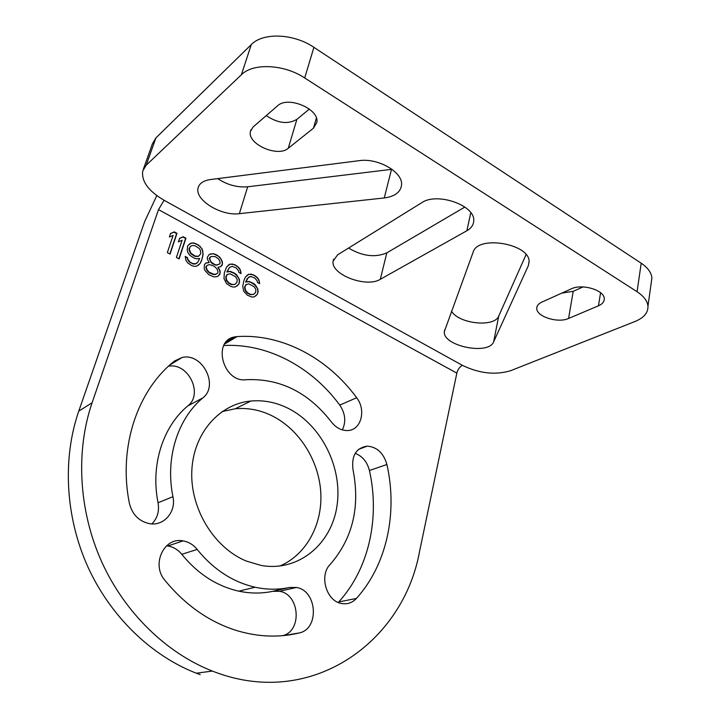 <?xml version="1.0" encoding="UTF-8"?>
<svg xmlns="http://www.w3.org/2000/svg" width="720" height="720" viewBox="0 0 720 720"><rect width="100%" height="100%" fill="white"/><g stroke="black" fill="none" stroke-linecap="round" stroke-linejoin="round"><path stroke-width="1.08" d="M143.415 169.065L152.379 143.865L155.907 137.916L251.271 44.613C262.926 32.283 293.589 33.426 313.902 47.331L641.205 263.223C647.847 267.723 651.411 272.637 651.906 277.965L651.222 282.906M464.868 207.045L386.82 252.864C375.102 257.823 362.349 256.221 348.552 248.058M526.059 254.637L498.735 316.044C494.595 327.699 458.892 323.91 451.512 311.211M392.004 169.308L247.698 186.786C237.366 187.641 227.358 184.923 217.665 178.623M583.02 286.938L573.21 291.321L561.87 293.094M309.366 109.053L296.901 119.349C287.955 124.542 277.74 123.291 266.247 115.596M637.074 291.726C643.806 296.172 647.433 300.987 647.964 306.18C648.18 312.741 643.869 317.844 635.013 321.489L510.66 370.683C495.369 375.282 479.286 373.5 462.402 365.346L164.088 200.277C148.419 191.052 141.3 181.278 142.74 170.955L146.223 165.186L241.38 74.772C253.008 62.793 284.022 64.161 304.695 77.958L637.074 291.726L641.205 263.223M456.84 373.113L158.508 209.601L92.097 402.759C75.591 450.918 78.615 510.246 101.547 561.519C124.677 612.702 166.446 653.112 212.346 671.067L216.324 672.561C312.579 708.12 403.38 641.628 419.562 551.448L456.84 373.113C457.848 369.396 459.702 366.804 462.402 365.346M92.097 402.759L78.768 411.129L144.702 221.517L156.789 195.615M158.508 209.601L164.088 200.277M421.677 202.734C437.049 191.853 475.659 205.488 473.706 220.941C473.49 224.982 471.213 228.258 466.875 230.742L380.295 279.315C366.399 288.162 330.462 274.482 333.108 261.153L337.572 254.871L421.677 202.734M247.698 186.786L239.346 213.669L384.255 197.955C394.677 196.551 400.428 192.312 401.526 185.238C403.524 172.539 378.306 157.662 359.127 160.677L210.573 179.523C203.427 180.576 199.26 183.411 198.072 188.028L198.612 186.417M239.346 213.669C221.292 216.261 194.634 200.034 198.072 188.028M473.103 252.252C477.648 234.657 530.595 243.828 529.092 262.08L528.3 265.77L493.65 341.82C488.574 355.554 442.521 345.987 444.33 331.632L473.103 252.252M296.901 119.349L288.261 148.266L313.425 128.205L316.8 122.535C319.986 109.233 287.937 95.463 277.533 105.849L253.134 126.936L250.434 131.463L250.965 129.78M288.261 148.266C277.947 157.68 247.104 144.126 250.434 131.463M571.275 288.855C582.066 283.392 604.593 290.178 604.269 298.764C604.314 301.734 602.388 304.083 598.482 305.802L568.593 318.456C557.937 323.487 536.193 316.566 536.751 308.286C536.787 305.748 538.452 303.705 541.746 302.157L571.275 288.855M246.393 561.087L261.036 565.425C298.377 572.157 331.596 544.167 337.014 505.755C342.765 467.406 321.264 424.566 287.667 408.087C275.715 402.255 263.457 399.906 250.884 401.031C219.483 403.866 193.347 433.17 191.808 470.916C190.071 508.608 214.101 547.929 246.393 561.087M289.557 587.475C278.415 589.842 266.949 589.761 255.15 587.232C232.812 582.111 213.489 569.52 197.181 549.441C193.356 544.725 188.649 541.872 183.051 540.891C164.178 536.742 150.984 564.327 164.826 580.221C185.454 605.376 209.637 622.233 237.402 630.792C258.651 637.029 279.207 637.758 299.07 632.979C319.707 629.073 317.259 590.562 296.442 587.466L289.557 587.475L272.736 591.318L279.531 591.291L296.442 587.466M386.91 464.499C383.58 453.078 377.019 446.949 367.227 446.13C356.094 447.885 351.351 455.706 352.989 469.602C360.306 506.754 352.737 538.335 330.282 564.318C318.924 575.199 326.214 601.038 341.388 603.468C347.229 604.557 352.242 602.883 356.409 598.446C387.036 564.543 397.782 512.586 386.91 464.499L369.432 470.511C367.209 461.898 362.457 456.183 355.185 453.357M237.105 336.582L234.729 336.906C211.824 340.497 223.038 382.995 246.123 379.71C279.918 378.207 308.313 392.256 331.308 421.857C335.889 427.689 341.262 430.587 347.427 430.542C361.026 430.569 366.552 410.247 356.661 397.737C327.87 358.281 282.141 333.513 237.105 336.582L224.676 343.953M172.944 496.692C165.033 458.136 177.669 418.734 202.86 397.881C219.213 385.47 202.329 352.467 182.115 357.48L174.591 360.963C137.664 389.862 118.044 446.805 129.375 503.253C132.309 514.737 139.167 521.568 149.967 523.737C164.241 526.095 176.337 511.506 172.944 496.692L158.067 502.758C150.39 465.048 162.945 426.42 187.848 405.891C203.607 393.957 188.253 362.394 168.498 366.219M170.073 254.088L176.976 233.343L174.285 231.885L170.55 233.487L169.362 237.006L173.106 235.386L167.337 252.63L170.073 254.088M179.118 258.903L185.931 238.194L183.249 236.745L179.55 238.356L178.389 241.866L182.097 240.246L176.409 257.463L179.118 258.903M185.211 256.419L185.994 260.478L187.803 262.998L191.673 265.581L194.049 266.319L196.695 266.175L200.187 263.394L201.609 260.55L203.13 254.178L202.194 249.066L198.351 244.935L193.788 242.973L191.142 243.081L187.632 245.817L187.227 250.254L187.992 252.729L189.792 255.249L194.103 258.075L196.461 258.822L199.683 258.489L198.117 261.765L195.93 263.7L192.834 263.601L190.161 262.179L187.911 259.425L187.452 257.616L185.211 256.419M209.205 262.575L206.01 262.908L204.435 264.636L204.201 268.632L205.101 270.657L208.944 274.761L213.903 276.894L216.504 276.732L218.223 276.111L220.185 273.069L219.996 270.414L217.935 267.264L220.653 266.688L222.462 264.105L222.273 261.459L219.627 256.977L213.543 253.683L209.232 254.403L207.243 257.418L207.567 259.641L209.205 262.575L205.803 263.142M239.346 279.27L236.718 274.824L234.711 273.24L230.283 271.359L227.169 271.71L229.5 267.39L232.317 266.382L236.295 268.029L238.464 270.72L238.923 272.475L241.047 273.627L240.264 269.676L238.527 267.228L234.819 264.717L230.004 264.123L226.647 266.868L224.334 272.736L224.01 278.685L226.53 283.608L230.715 286.344L233.001 287.055L235.548 286.884L238.878 284.085L239.544 281.907L239.346 279.27L236.349 275.076L234.342 273.492L229.923 271.611L226.8 271.962L229.5 267.39M257.976 289.278L255.375 284.868L253.404 283.302L249.048 281.466L245.988 281.835L248.265 277.524L251.019 276.507L254.943 278.118L257.076 280.782L257.535 282.528L259.632 283.662L258.84 279.738L257.13 277.308L253.476 274.833L248.751 274.266L245.466 277.02L244.125 279.819L242.721 286.146L243.675 291.213L247.41 295.227L251.784 297.045L254.286 296.865L257.544 294.066L257.976 289.278L255.006 285.111L250.92 282.411L248.679 281.709L245.619 282.078L247.086 278.838L249.498 276.678M78.768 411.129C62.406 458.316 65.232 516.285 87.633 566.334C110.232 616.293 151.173 655.704 196.326 673.209L200.241 674.667M279.693 566.091C306.567 554.76 322.794 524.106 320.751 492.03C318.69 459.927 298.881 428.877 271.503 415.539C259.722 409.878 247.626 407.619 235.215 408.771L222.075 411.588M282.681 635.661C302.481 631.008 299.682 594.225 279.531 591.291M197.181 549.441L181.773 554.301C197.775 573.903 216.783 586.188 238.797 591.156C250.416 593.604 261.729 593.658 272.736 591.318M181.773 554.301C178.02 549.693 173.394 546.921 167.886 545.967L166.563 545.805M356.409 598.446L338.733 601.929C369.144 568.656 379.998 517.671 369.432 470.511M342.324 429.885C346.23 421.794 345.375 413.541 339.759 405.099C311.832 367.065 267.633 343.098 223.785 345.519M151.884 523.908C157.419 518.202 159.48 511.146 158.067 502.758M169.857 253.971L176.634 233.622L173.934 232.155L170.496 233.64M178.902 258.786L185.58 238.473L182.907 237.015L179.505 238.5M187.452 257.616L185.22 256.878M187.911 259.425L187.101 257.886M188.964 261.018L187.56 259.686M190.161 262.179L188.613 261.279M192.834 263.601L189.81 262.44M194.319 263.871L192.483 263.862M195.93 263.7L193.959 264.132M197.244 262.854L195.579 263.961M191.142 243.081L189.081 244.269M193.788 242.973L190.791 243.351M196.137 243.738L193.437 243.243M198.351 244.935L195.786 243.999M200.412 246.564L197.991 245.196M202.194 249.066L200.061 246.825M202.95 251.523L201.834 249.327M203.13 254.178L202.599 251.784M202.59 257.481L202.779 254.439M201.609 260.55L202.239 257.742M200.187 263.394L201.258 260.811M198.36 265.257L199.827 263.655M199.296 255.645L197.982 256.482L194.904 256.374L190.602 253.548L189.099 250.155L189.081 248.598L190.242 246.654L191.907 245.547L194.994 245.673L199.269 248.508L200.313 250.092L200.79 253.431L199.296 255.645M199.647 255.384L198.342 256.221L195.255 256.113L190.953 253.287L189.441 249.894L189.711 247.455L190.584 246.384M210.951 253.809L209.043 254.61M213.543 253.683L210.6 254.07M215.856 254.43L213.192 253.944M217.593 255.375L215.505 254.691M219.627 256.977L217.233 255.627M221.382 259.452L219.267 257.238M222.273 261.459L221.022 259.713M222.462 264.105L221.913 261.72M222.057 265.41L222.102 264.357M220.518 266.733L221.697 265.662M217.935 267.264L218.664 268.164M219.996 270.414L218.304 268.425M220.185 273.069L219.636 270.666M219.771 274.383L219.825 273.321M218.025 276.183L219.411 274.635M208.107 271.674L206.622 269.856L205.866 267.39L206.28 266.067L208.512 264.762L210.537 264.825L214.173 266.265L215.784 267.642L217.251 269.451L218.007 271.899L217.602 273.222L215.739 274.275L213.723 274.221L208.107 271.674L209.718 273.051L213.363 274.473L215.379 274.527L217.602 273.222M220.032 263.808L216.243 265.275L212.625 263.835L211.014 262.458L209.214 258.426L211.14 256.455L215.172 256.599L218.511 258.921L219.843 261.162L220.032 263.808L216.603 265.014L214.722 264.519L211.365 262.197L210.033 259.947L209.853 257.292M208.458 271.413L206.982 269.595L206.217 267.129L206.64 265.815M239.544 281.907L238.977 279.522M238.878 284.085L239.175 282.15M237.051 286.002L238.518 284.328M230.004 264.123L228.096 265.257M232.551 263.988L229.644 264.375M234.819 264.717L232.182 264.24M236.529 265.635L234.459 264.969M238.527 267.228L236.169 265.896M240.264 269.676L238.167 267.48M241.02 272.097L239.904 269.928M240.678 273.42L240.651 272.349M234.792 284.445L231.444 284.625L228.429 283.014L226.242 280.323L225.756 277.002L226.989 274.608L230.049 273.771L235.629 276.768L237.24 279.657L236.871 282.51L234.792 284.445L231.813 284.382L228.789 282.771L226.602 280.071L226.116 276.75L227.358 274.356M258.183 291.897L257.598 289.521M257.544 294.066L257.805 292.131M255.708 296.01L257.166 294.309M248.751 274.266L246.906 275.373M251.244 274.122L248.373 274.518M253.476 274.833L250.875 274.365M255.159 275.742L253.107 275.076M257.13 277.308L254.79 275.985M258.84 279.738L256.752 277.551M259.587 282.141L258.471 279.981M259.245 283.446L259.218 282.384M253.53 294.444L250.236 294.633L247.266 293.058L245.106 290.385L244.611 287.091L245.817 284.706L248.832 283.86L254.322 286.812L255.915 289.674L255.564 292.509L253.53 294.444L250.605 294.399L247.635 292.815L245.475 290.142L244.98 286.848L246.186 284.463M155.907 137.916L146.223 165.186M251.271 44.613L241.38 74.772M313.902 47.331L304.695 77.958M299.07 632.979L283.59 635.58M356.661 397.737L339.759 405.099M202.86 397.881L187.848 405.891M470.781 212.715L466.875 230.742M386.82 252.864L380.295 279.315M391.5 169.371L384.255 197.955M529.074 261.657L528.3 265.77M498.735 316.044L493.65 341.82M316.368 118.071L313.425 128.205M600.57 292.698L598.482 305.802M573.21 291.321L568.593 318.456M651.906 277.965L647.964 306.18M212.346 671.067L196.326 673.209M235.215 408.771L250.884 401.031M167.886 545.967L183.051 540.891M255.15 587.232L238.797 591.156M358.578 449.361L367.227 446.13M226.08 342.045L234.729 336.906M169.929 364.923L182.115 357.48M333.108 261.153L333.639 259.164M444.33 331.632L444.771 329.625M536.751 308.286L537.093 306.405"/></g></svg>
